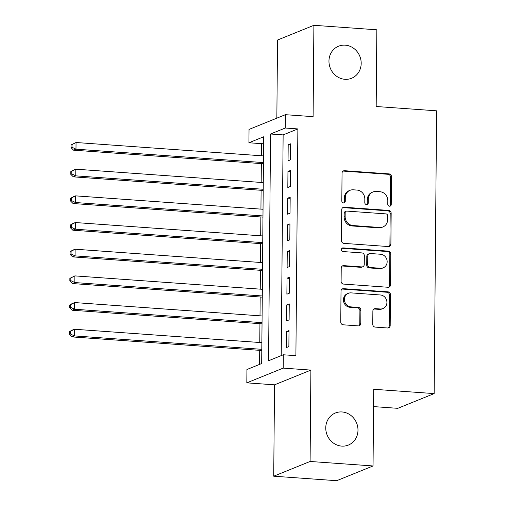 <?xml version="1.0" encoding="UTF-8"?>
<svg xmlns="http://www.w3.org/2000/svg" width="506" height="506" viewBox="0 0 506 506"><rect width="100%" height="100%" fill="white"/><g stroke="black" fill="none" stroke-linecap="round" stroke-linejoin="round"><path stroke-width="0.76" d="M389.493 206.214A1.86 1.708 67.9 0 0 391.239 204.506L391.486 176.689A2.656 2.441 67.9 0 0 389.032 173.893L344.542 170.705A2.656 2.441 67.9 0 0 342.05 173.153L341.809 200.971A1.86 1.708 67.9 0 0 344.232 202.817A1.86 1.708 67.9 0 0 345.269 201.217L345.301 197.618A8.488 7.811 67.9 0 1 350.019 190.313A8.488 7.811 67.9 0 1 353.283 189.807L356.989 190.073A8.488 7.811 67.9 0 1 364.826 199.016L364.794 202.615A1.86 1.708 67.9 0 0 367.223 204.462A1.86 1.708 67.9 0 0 368.254 202.862L368.286 199.263A8.488 7.811 67.9 0 1 373.004 191.957A8.488 7.811 67.9 0 1 376.268 191.451L379.974 191.717A8.488 7.811 67.9 0 1 387.811 200.661L387.779 204.26A1.86 1.708 67.9 0 0 389.493 206.214M389.683 206.22A1.86 1.708 67.9 0 0 390.259 204.905L390.499 177.087A2.656 2.441 67.9 0 0 388.051 174.292L343.561 171.104A2.656 2.441 67.9 0 0 343.055 171.123M343.707 202.931A1.86 1.708 67.9 0 0 344.282 201.616L344.314 198.017L345.301 197.618M366.698 204.576A1.86 1.708 67.9 0 0 367.274 203.26L367.305 199.661L368.286 199.263M342.024 411.96A17.299 15.914 67.9 0 0 335.377 412.997A17.299 15.914 67.9 0 0 326.085 431.504A17.299 15.914 67.9 0 0 341.721 446.109A17.299 15.914 67.9 0 0 348.368 445.071A17.299 15.914 67.9 0 0 357.66 426.571A17.299 15.914 67.9 0 0 342.024 411.96M345.225 45.16A17.299 15.914 67.9 0 0 338.577 46.198A17.299 15.914 67.9 0 0 329.286 64.698A17.299 15.914 67.9 0 0 344.921 79.303A17.299 15.914 67.9 0 0 351.569 78.266A17.299 15.914 67.9 0 0 360.86 59.765A17.299 15.914 67.9 0 0 345.225 45.16M372.758 324.302A2.656 2.441 67.9 0 0 375.205 327.097L387.691 327.989A2.656 2.441 67.9 0 0 390.183 325.548L390.455 294.65A2.656 2.441 67.9 0 0 388.007 291.854L343.517 288.673A2.656 2.441 67.9 0 0 341.019 291.114L340.753 322.012A2.656 2.441 67.9 0 0 343.201 324.808L358.28 325.883A2.656 2.441 67.9 0 0 360.772 323.442L360.886 310.222A2.656 2.441 67.9 0 0 358.438 307.427L350.962 306.889A7.097 6.527 67.9 0 1 344.548 300.899A7.097 6.527 67.9 0 1 348.356 293.309A7.097 6.527 67.9 0 1 351.082 292.879L380.373 294.979A7.097 6.527 67.9 0 1 386.786 300.969A7.097 6.527 67.9 0 1 382.979 308.559A7.097 6.527 67.9 0 1 380.253 308.983L375.37 308.635A2.656 2.441 67.9 0 0 372.871 311.076L372.758 324.302M283.309 354.776L283.196 368.115L246.82 382.846L246.941 369.513L261.684 363.536L263.664 136.784L248.92 142.762L249.034 129.422L285.403 114.685L285.289 128.024L270.546 133.995L268.566 360.746L283.309 354.776L295.896 355.674L297.876 128.922L285.289 128.024M285.403 114.685L313.1 116.665L313.897 25.3L376.85 29.803L376.179 106.5L436.615 110.82L434.148 393.592L373.713 389.272L373.048 465.963L310.096 461.466L310.893 370.095L283.196 368.115M388.399 246.555A2.656 2.441 67.9 0 0 390.898 244.113L391.163 213.216A2.656 2.441 67.9 0 0 388.716 210.42L344.225 207.239A2.656 2.441 67.9 0 0 341.733 209.68L341.461 240.578A2.656 2.441 67.9 0 0 343.909 243.373L388.399 246.555M390.809 253.93L390.537 284.827A2.656 2.441 67.9 0 1 388.045 287.269L343.555 284.087A2.656 2.441 67.9 0 1 341.107 281.292L341.221 268.072A2.656 2.441 67.9 0 1 343.713 265.631L361.758 266.921A2.656 2.441 67.9 0 0 364.257 264.48L364.333 255.707A2.656 2.441 67.9 0 0 361.879 252.911L343.1 251.564A1.86 1.708 67.9 0 1 342.417 248.01A1.86 1.708 67.9 0 1 343.131 247.902L388.361 251.134A2.656 2.441 67.9 0 1 390.809 253.93L389.829 254.328L389.557 285.226L390.537 284.827M373.048 465.963L336.673 480.7L273.721 476.197L310.096 461.466M313.897 25.3L277.528 40.037L276.845 118.151M290.507 159.82L290.646 143.818L288.192 144.811L288.047 160.819L290.507 159.82M290.273 186.499L290.412 170.49L287.958 171.49L287.819 187.492L290.273 186.499M290.039 213.178L290.178 197.169L287.724 198.169L287.585 214.171L290.039 213.178M289.811 239.85L289.951 223.848L287.49 224.841L287.351 240.85L289.811 239.85M289.577 266.529L289.717 250.521L287.256 251.52L287.117 267.522L289.577 266.529M289.343 293.208L289.483 277.199L287.022 278.192L286.883 294.201L289.343 293.208M289.109 319.881L289.249 303.878L286.794 304.871L286.655 320.88L289.109 319.881M297.876 128.922L283.132 134.9L281.209 355.629M286.56 331.55L286.421 347.552L288.875 346.559L289.015 330.551L286.56 331.55L289.008 331.721M263.607 142.806L261.507 143.66L261.4 155.766M261.336 163.609L261.172 182.445M261.102 190.281L260.938 209.117M260.868 216.96L260.704 235.796M260.634 243.639L260.47 262.475M260.4 270.312L260.236 289.147M260.173 296.99L260.008 315.826M259.939 323.669L259.774 342.505M259.704 350.342L259.584 364.39M373.561 406.596L397.779 408.329L434.148 393.592M310.893 370.095L274.524 384.832L273.721 476.197M274.524 384.832L246.82 382.846M261.507 143.66L248.92 142.762M283.132 134.9L270.546 133.995M288.192 144.811L290.634 144.988M287.958 171.49L290.406 171.667M287.724 198.169L290.172 198.339M287.49 224.841L289.938 225.018M287.256 251.52L289.704 251.691M287.022 278.192L289.47 278.37M286.794 304.871L289.242 305.048M373.004 191.957L372.024 192.356A8.488 7.811 67.9 0 0 367.305 199.661M350.019 190.313L349.039 190.711A8.488 7.811 67.9 0 0 344.314 198.017M388.905 246.536A2.656 2.441 67.9 0 0 389.911 244.512L390.183 213.614A2.656 2.441 67.9 0 0 387.735 210.819L343.245 207.637A2.656 2.441 67.9 0 0 342.739 207.656M387.678 215.847A1.86 1.708 67.9 0 0 385.964 213.893L346.914 211.097A1.86 1.708 67.9 0 0 345.168 212.805L345.136 216.6A8.488 7.811 67.9 0 0 352.967 225.549L379.664 227.46A8.488 7.811 67.9 0 0 382.922 226.947A8.488 7.811 67.9 0 0 387.647 219.642L387.678 215.847M346.199 211.211L345.218 211.609A1.86 1.708 67.9 0 0 344.181 213.203L345.168 212.805M382.922 226.947L381.941 227.346A8.488 7.811 67.9 0 1 378.678 227.858L351.986 225.948A8.488 7.811 67.9 0 1 344.15 216.998L344.181 213.203M388.551 287.25A2.656 2.441 67.9 0 0 389.557 285.226M362.777 266.763L361.796 267.155A2.656 2.441 67.9 0 1 360.778 267.32L342.733 266.029A2.656 2.441 67.9 0 0 342.227 266.048M389.829 254.328A2.656 2.441 67.9 0 0 387.375 251.533L342.145 248.301A1.86 1.708 67.9 0 0 341.961 248.294M380.48 268.256A7.097 6.527 67.9 0 0 383.206 267.832A7.097 6.527 67.9 0 0 387.02 260.242A7.097 6.527 67.9 0 0 380.607 254.252L370.284 253.512A2.656 2.441 67.9 0 0 367.792 255.954L367.717 264.727A2.656 2.441 67.9 0 0 370.164 267.522L380.48 268.256L379.5 268.654A7.097 6.527 67.9 0 0 382.226 268.231L383.206 267.832M369.266 253.67L368.286 254.069A2.656 2.441 67.9 0 0 366.806 256.352L367.792 255.954M379.5 268.654L369.178 267.921A2.656 2.441 67.9 0 1 366.73 265.125L366.806 256.352M382.979 308.559L381.992 308.957A7.097 6.527 67.9 0 1 379.266 309.381L374.383 309.033A2.656 2.441 67.9 0 0 373.883 309.052M348.356 293.309L347.375 293.708A7.097 6.527 67.9 0 0 343.561 301.298A7.097 6.527 67.9 0 0 349.981 307.287L350.962 306.889M358.779 325.864A2.656 2.441 67.9 0 0 359.791 323.84L359.905 310.621A2.656 2.441 67.9 0 0 357.457 307.825L349.981 307.287M388.191 327.97A2.656 2.441 67.9 0 0 389.203 325.946L389.468 295.049A2.656 2.441 67.9 0 0 387.02 292.253L342.53 289.071A2.656 2.441 67.9 0 0 342.031 289.09M263.493 155.918L76.045 142.509L75.989 149.175L73.534 150.174L263.43 163.754M71.997 147.24L72.023 144.571L71.036 144.969L71.011 147.638L71.997 147.24L75.989 149.175L263.436 162.584M71.036 144.969L76.045 142.509L72.023 144.571M73.534 150.174L71.011 147.638M263.265 182.59L75.818 169.187L75.755 175.854L73.3 176.847L263.196 190.433M71.763 173.919L71.789 171.249L70.802 171.648L70.783 174.317L71.763 173.919L75.755 175.854L263.202 189.263M70.802 171.648L73.357 170.18L75.818 169.187L71.789 171.249M73.3 176.847L70.783 174.317M263.031 209.269L75.584 195.86L75.527 202.533L73.066 203.526L262.962 217.112M71.529 200.597L71.555 197.928L70.574 198.327L70.549 200.996L71.529 200.597L75.527 202.533L262.975 215.942M70.574 198.327L73.123 196.859L75.584 195.86L71.555 197.928M73.066 203.526L70.549 200.996M262.797 235.948L75.35 222.539L75.293 229.205L72.832 230.205L262.728 243.784M71.295 227.27L71.321 224.601L70.34 224.999L70.315 227.668L71.295 227.27L75.293 229.205L262.74 242.614M70.34 224.999L72.889 223.532L75.35 222.539L71.321 224.601M72.832 230.205L70.315 227.668M262.563 262.62L75.116 249.218L75.059 255.884L72.598 256.877L262.494 270.463M71.068 253.949L71.087 251.28L70.106 251.678L70.081 254.347L71.068 253.949L75.059 255.884L262.506 269.293M70.106 251.678L72.662 250.211L75.116 249.218L71.087 251.28M72.598 256.877L70.081 254.347M262.329 289.299L74.882 275.89L74.825 282.563L72.371 283.556L262.26 297.142M70.834 280.628L70.853 277.958L69.872 278.357L69.847 281.02L70.834 280.628L74.825 282.563L262.272 295.966M69.872 278.357L74.882 275.89L70.853 277.958M72.371 283.556L69.847 281.02M262.095 315.978L74.654 302.569L74.591 309.236L72.137 310.235L262.032 323.815M70.6 307.3L70.625 304.631L69.638 305.029L69.619 307.699L70.6 307.3L74.591 309.236L262.038 322.645M69.638 305.029L72.194 303.562L74.654 302.569L70.625 304.631M72.137 310.235L69.619 307.699M261.868 342.651L74.42 329.248L74.363 335.914L71.903 336.907L261.798 350.494M70.366 333.979L70.391 331.31L69.404 331.708L69.385 334.377L70.366 333.979L74.363 335.914L261.804 349.323M69.404 331.708L71.96 330.241L74.42 329.248L70.391 331.31M71.903 336.907L69.385 334.377M390.259 204.905L391.239 204.506M344.282 201.616L345.269 201.217M367.274 203.26L368.254 202.862M343.561 171.104L344.542 170.705M388.051 174.292L389.032 173.893M390.499 177.087L391.486 176.689M343.245 207.637L344.225 207.239M387.735 210.819L388.716 210.42M390.183 213.614L391.163 213.216M389.911 244.512L390.898 244.113M344.15 216.998L345.136 216.6M351.986 225.948L352.967 225.549M378.678 227.858L379.664 227.46M342.733 266.029L343.713 265.631M360.778 267.32L361.758 266.921M342.145 248.301L343.131 247.902M387.375 251.533L388.361 251.134M366.73 265.125L367.717 264.727M369.178 267.921L370.164 267.522M374.383 309.033L375.37 308.635M379.266 309.381L380.253 308.983M357.457 307.825L358.438 307.427M359.905 310.621L360.886 310.222M359.791 323.84L360.772 323.442M342.53 289.071L343.517 288.673M387.02 292.253L388.007 291.854M389.468 295.049L390.455 294.65M389.203 325.946L390.183 325.548"/></g></svg>
